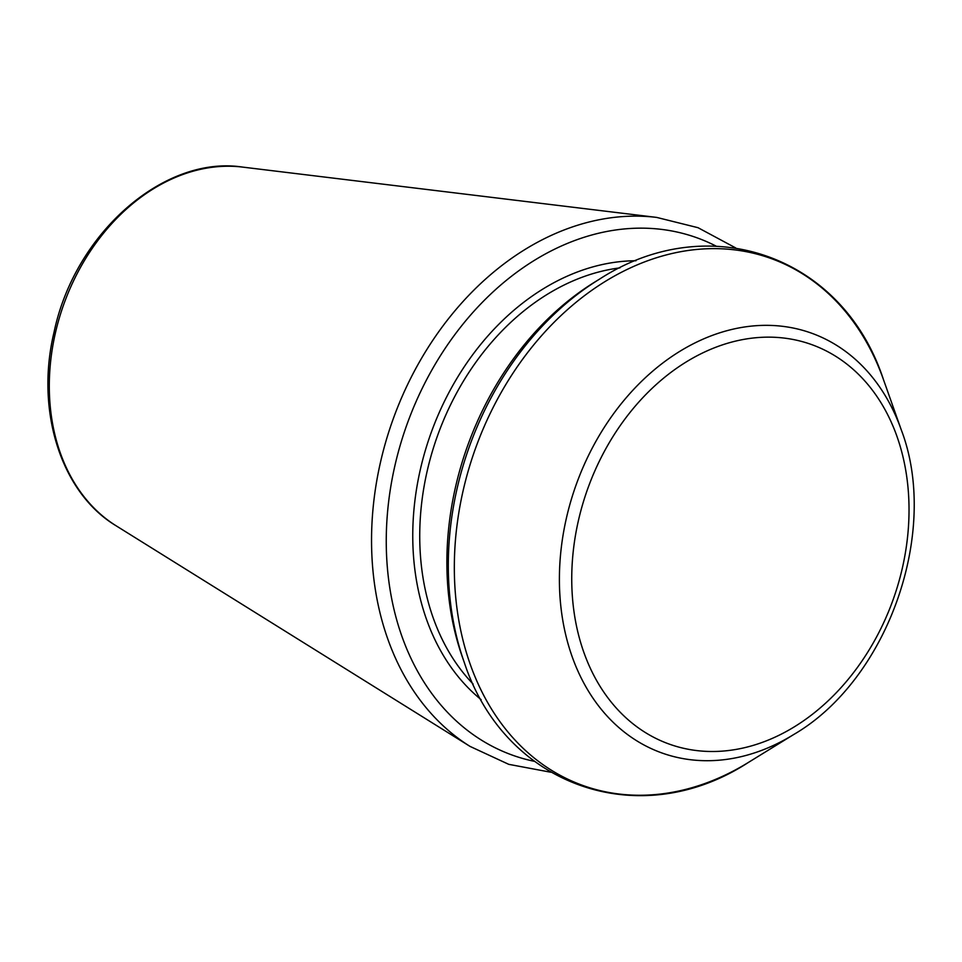 <?xml version="1.0" encoding="UTF-8"?>
<svg xmlns="http://www.w3.org/2000/svg" width="962" height="962" viewBox="0 0 962 962"><rect width="100%" height="100%" fill="white"/><g stroke="black" fill="none" stroke-linecap="round" stroke-linejoin="round"><path stroke-width="1.44" d="M455.567 486.856A274.242 210.077 -70.6 0 1 594.877 281.998L599.278 279.293A279.786 214.322 -70.6 0 0 457.154 488.287A279.786 214.322 -70.6 0 0 464.201 662.205L462.469 657.335A274.242 210.077 -70.6 0 1 455.567 486.856M55.399 332.948A192.893 147.763 -70.6 0 1 242.628 167.099C164.165 154.978 74.723 233.201 54.064 332.13C35.029 411.063 61.364 493.085 116.101 525.781A192.893 147.763 -70.6 0 1 55.399 332.948M116.101 525.781L470.069 746.416A284.499 217.941 -70.6 0 1 380.543 462A284.499 217.941 -70.6 0 1 656.685 217.412L698.039 227.705L735.702 247.931M534.391 761.339A274.639 210.389 -70.6 0 1 394.937 465.536A274.639 210.389 -70.6 0 1 716.137 246.14M481.132 699.663A241.306 184.848 -70.6 0 1 420.394 469.288A241.306 184.848 -70.6 0 1 635.966 260.75M473.112 684.042A236.339 181.048 -70.6 0 1 427.212 470.911A236.339 181.048 -70.6 0 1 619.925 267.881M793.59 734.595A222.835 170.707 -70.6 0 1 614.093 723.208A222.835 170.707 -70.6 0 1 566.45 517.917A222.835 170.707 -70.6 0 1 728.006 330.411A222.835 170.707 -70.6 0 1 901.178 429.605C940.259 531.349 887.854 679.893 793.59 734.595L748.364 762.457A279.786 214.322 -70.6 0 1 522.991 748.159A279.786 214.322 -70.6 0 1 463.179 490.416A279.786 214.322 -70.6 0 1 666.029 254.99A279.786 214.322 -70.6 0 1 883.441 379.533C842.928 255.639 708.585 208.225 599.278 279.293M578.439 520.466A212.073 162.458 -70.6 0 1 862.18 378.09A212.073 162.458 -70.6 0 1 780.543 734.511A212.073 162.458 -70.6 0 1 578.439 520.466M242.628 167.099L656.685 217.412M550.745 772.221L508.742 764.333L470.069 746.416M748.364 762.457C639.081 833.501 504.725 786.122 464.201 662.205M901.178 429.605L883.441 379.533"/></g></svg>
